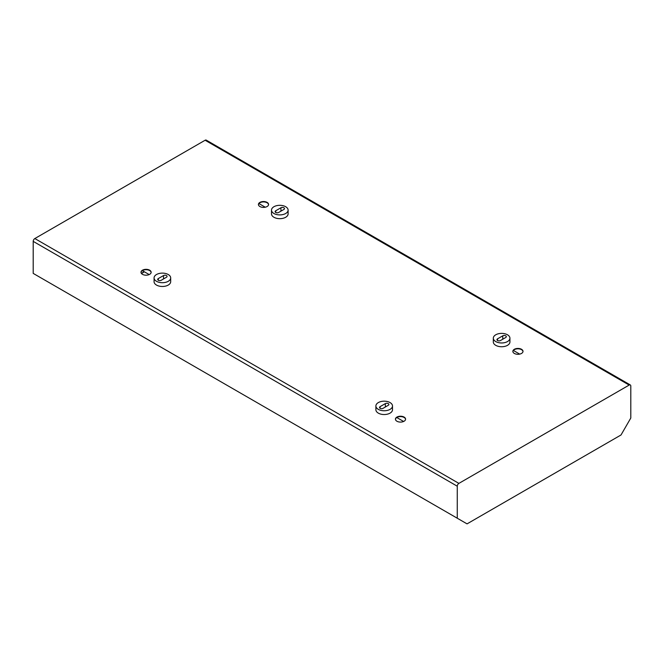 <?xml version="1.0" encoding="UTF-8"?>
<svg xmlns="http://www.w3.org/2000/svg" width="664" height="664" viewBox="0 0 664 664"><rect width="100%" height="100%" fill="white"/><g stroke="black" fill="none" stroke-linecap="round" stroke-linejoin="round"><path stroke-width="1" d="M500.482 340.532A2.075 1.195 180 0 1 498.224 340.79A2.075 1.195 180 0 1 496.938 339.686A2.075 1.195 180 0 1 497.543 338.839L502.764 335.826A2.075 1.195 180 0 1 505.03 335.561A2.075 1.195 180 0 1 506.308 336.673A2.075 1.195 180 0 1 505.702 337.519L500.482 340.532M495.751 341.57A8.3 4.797 180 0 1 493.319 338.175A8.3 4.797 180 0 1 501.627 333.386A8.3 4.797 180 0 1 509.927 338.175A8.3 4.797 180 0 1 504.806 342.607A8.3 4.797 180 0 1 495.751 341.57M509.927 338.175L509.927 341.943A8.3 4.797 180 0 1 504.806 346.376A8.3 4.797 180 0 1 495.751 345.338A8.3 4.797 180 0 1 493.319 341.943L493.319 338.175M385.336 403.621A2.075 1.195 180 0 1 387.593 403.363A2.075 1.195 180 0 1 388.88 404.467A2.075 1.195 180 0 1 388.266 405.314L383.053 408.327A2.075 1.195 180 0 1 380.787 408.592A2.075 1.195 180 0 1 379.509 407.48A2.075 1.195 180 0 1 380.115 406.634L385.336 403.621L385.336 407.015M378.322 409.364A8.3 4.797 180 0 1 375.89 405.978A8.3 4.797 180 0 1 384.19 401.18A8.3 4.797 180 0 1 392.499 405.978A8.3 4.797 180 0 1 387.369 410.402A8.3 4.797 180 0 1 378.322 409.364M392.499 405.978L392.499 409.746A8.3 4.797 180 0 1 387.369 414.17A8.3 4.797 180 0 1 378.322 413.132A8.3 4.797 180 0 1 375.89 409.746L375.89 405.978M280.947 207.757A2.075 1.195 180 0 1 283.213 207.5A2.075 1.195 180 0 1 284.491 208.604A2.075 1.195 180 0 1 283.885 209.45L278.664 212.463A2.075 1.195 180 0 1 276.407 212.729A2.075 1.195 180 0 1 275.12 211.617A2.075 1.195 180 0 1 275.734 210.77L280.947 207.757L280.947 211.152M273.933 213.501A8.3 4.797 180 0 1 271.501 210.114A8.3 4.797 180 0 1 279.81 205.317A8.3 4.797 180 0 1 288.11 210.114A8.3 4.797 180 0 1 282.988 214.538A8.3 4.797 180 0 1 273.933 213.501M288.11 210.114L288.11 213.883A8.3 4.797 180 0 1 282.988 218.307A8.3 4.797 180 0 1 273.933 217.269A8.3 4.797 180 0 1 271.501 213.883L271.501 210.114M163.518 275.56A2.075 1.195 180 0 1 165.776 275.294A2.075 1.195 180 0 1 167.062 276.407A2.075 1.195 180 0 1 166.457 277.253L161.236 280.266A2.075 1.195 180 0 1 158.97 280.523A2.075 1.195 180 0 1 157.692 279.419A2.075 1.195 180 0 1 158.298 278.573L163.518 275.56L163.518 278.946M156.505 281.304A8.3 4.797 180 0 1 154.073 277.909A8.3 4.797 180 0 1 162.373 273.12A8.3 4.797 180 0 1 170.681 277.909A8.3 4.797 180 0 1 165.552 282.341A8.3 4.797 180 0 1 156.505 281.304M170.681 277.909L170.681 281.677A8.3 4.797 180 0 1 165.552 286.109A8.3 4.797 180 0 1 156.505 285.072A8.3 4.797 180 0 1 154.073 281.677L154.073 277.909M630.319 384.954L206.263 140.129A2.307 1.328 120 0 0 205.11 140.245L34.835 238.55A2.307 1.328 120 0 0 33.2 241.372L33.2 273.394L457.264 518.219L457.264 486.206A2.307 1.328 -60 0 1 458.89 483.384L629.165 385.07A2.307 1.328 -60 0 1 630.319 384.954A2.307 1.328 -60 0 1 630.8 386.016L630.8 418.029L621.014 434.978L467.049 523.871L457.264 518.219M404.094 417.092A5.071 2.93 180 0 1 405.579 419.158A5.071 2.93 180 0 1 400.5 422.088A5.071 2.93 180 0 1 395.429 419.158A5.071 2.93 180 0 1 398.558 416.452A5.071 2.93 180 0 1 404.094 417.092M521.522 349.289A5.071 2.93 180 0 1 523.008 351.364A5.071 2.93 180 0 1 517.937 354.294A5.071 2.93 180 0 1 512.857 351.364A5.071 2.93 180 0 1 515.994 348.65A5.071 2.93 180 0 1 521.522 349.289M267.086 202.387A5.071 2.93 180 0 1 268.571 204.462A5.071 2.93 180 0 1 263.5 207.392A5.071 2.93 180 0 1 258.421 204.462A5.071 2.93 180 0 1 261.558 201.756A5.071 2.93 180 0 1 267.086 202.387M149.657 270.19A5.071 2.93 180 0 1 151.143 272.265A5.071 2.93 180 0 1 146.063 275.195A5.071 2.93 180 0 1 140.992 272.265A5.071 2.93 180 0 1 144.121 269.559A5.071 2.93 180 0 1 149.657 270.19M405.563 419.349A5.071 2.93 0 0 0 404.094 417.465A5.071 2.93 0 0 0 398.715 416.793A5.071 2.93 0 0 0 395.437 419.349M523 351.546A5.071 2.93 0 0 0 521.522 349.662A5.071 2.93 0 0 0 516.144 348.998A5.071 2.93 0 0 0 512.874 351.546M268.563 204.653A5.071 2.93 0 0 0 267.086 202.769A5.071 2.93 0 0 0 261.707 202.097A5.071 2.93 0 0 0 258.437 204.653M151.126 272.447A5.071 2.93 0 0 0 149.657 270.563A5.071 2.93 0 0 0 144.279 269.899A5.071 2.93 0 0 0 141 272.447M519.696 354.111L513.372 350.451M265.26 207.209L258.935 203.557M144.063 271.618A13.836 7.993 -60 0 1 141.357 273.361M141.473 273.51A13.836 7.993 120 0 0 144.262 271.734M497.543 340.532L497.543 338.839M502.764 339.213L502.764 335.826M380.115 408.327L380.115 406.634M275.734 212.463L275.734 210.77M158.298 280.266L158.298 278.573M205.11 140.245L629.165 385.07M458.89 483.384L34.835 238.55M33.2 241.372L457.264 486.206M403.621 421.474L396.798 417.531M149.184 274.572L142.362 270.638"/></g></svg>
